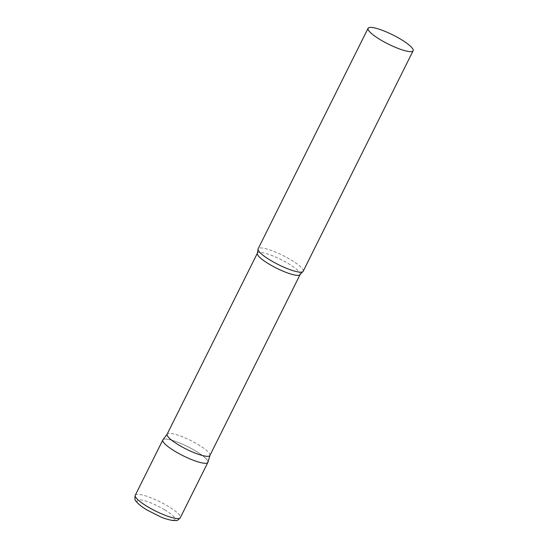 <?xml version="1.0" encoding="UTF-8"?>
<svg xmlns="http://www.w3.org/2000/svg" width="548" height="548" viewBox="0 0 548 548"><rect width="100%" height="100%" fill="white"/><g stroke="black" fill="none" stroke-linecap="round" stroke-linejoin="round"><path stroke-width="0.41" stroke-dasharray="2.74 2.06" d="M162.845 439.941A25.167 5.11 -153.5 0 1 195.636 450.977A25.167 5.11 -153.5 0 1 207.884 462.402M209.905 455.491A23.893 4.85 26.5 0 0 209.973 455.326A23.893 4.85 26.5 0 0 194.211 442.325A23.893 4.85 26.5 0 0 169.373 433.324A23.893 4.85 26.5 0 0 167.236 434.023A23.893 4.85 26.5 0 0 167.147 434.174M207.952 462.224A25.167 5.11 26.5 0 0 191.355 448.531A25.167 5.11 26.5 0 0 165.195 439.051A25.167 5.11 26.5 0 0 162.941 439.784M303.174 271.274A25.167 5.11 26.5 0 0 287.042 257.622A25.167 5.11 26.5 0 0 260.485 247.929A25.167 5.11 26.5 0 0 258.135 248.819M135.281 495.221A25.167 5.11 -153.5 0 1 168.078 506.249A25.167 5.11 -153.5 0 1 180.326 517.675M164.674 509.811A21.139 4.288 -153.5 0 1 172.99 520.162A21.139 4.288 -153.5 0 1 147.412 510.147A21.139 4.288 -153.5 0 1 139.103 499.797A21.139 4.288 -153.5 0 1 164.674 509.811M300.133 274.521A23.893 4.85 26.5 0 0 284.816 261.554A23.893 4.85 26.5 0 0 259.608 252.354A23.893 4.85 26.5 0 0 257.375 253.197"/><path stroke-width="0.82" d="M180.326 517.675L207.884 462.402A25.167 5.11 -153.5 0 1 175.093 451.367A25.167 5.11 -153.5 0 1 162.845 439.941L135.281 495.221A25.167 5.11 -153.5 0 0 147.528 506.647A25.167 5.11 -153.5 0 0 180.326 517.675C176.011 521.799 178.216 520.258 172.415 520.49C167.243 519.381 163.236 518.148 160.393 516.778L147.104 510.065C142.103 507.064 138.596 504.331 136.568 501.865C134.931 500.66 134.5 498.44 135.281 495.221M300.133 274.521A23.893 4.85 26.5 0 1 297.906 275.363A23.893 4.85 26.5 0 1 272.692 266.164A23.893 4.85 26.5 0 1 257.375 253.197L167.147 434.174A23.893 4.85 26.5 0 0 182.463 447.134A23.893 4.85 26.5 0 0 207.671 456.34A23.893 4.85 26.5 0 0 209.905 455.491L300.133 274.521L302.674 271.787A25.167 5.11 26.5 0 0 303.174 271.274L413.13 50.752A25.167 5.11 26.5 0 0 396.992 37.1A25.167 5.11 26.5 0 0 370.434 27.4A25.167 5.11 26.5 0 0 368.085 28.291A25.167 5.11 26.5 0 0 384.223 41.949A25.167 5.11 26.5 0 0 410.774 51.642A25.167 5.11 26.5 0 0 413.13 50.752M167.181 434.098L162.941 439.784A25.167 5.11 26.5 0 0 178.586 453.381A25.167 5.11 26.5 0 0 205.534 463.293A25.167 5.11 26.5 0 0 207.952 462.224L209.946 455.415M368.085 28.291L258.135 248.819A25.167 5.11 26.5 0 0 258.033 249.525A25.167 5.11 26.5 0 0 275.733 263.259A25.167 5.11 26.5 0 0 300.825 272.171A25.167 5.11 26.5 0 0 302.674 271.787M257.375 253.197L258.033 249.525"/></g></svg>

